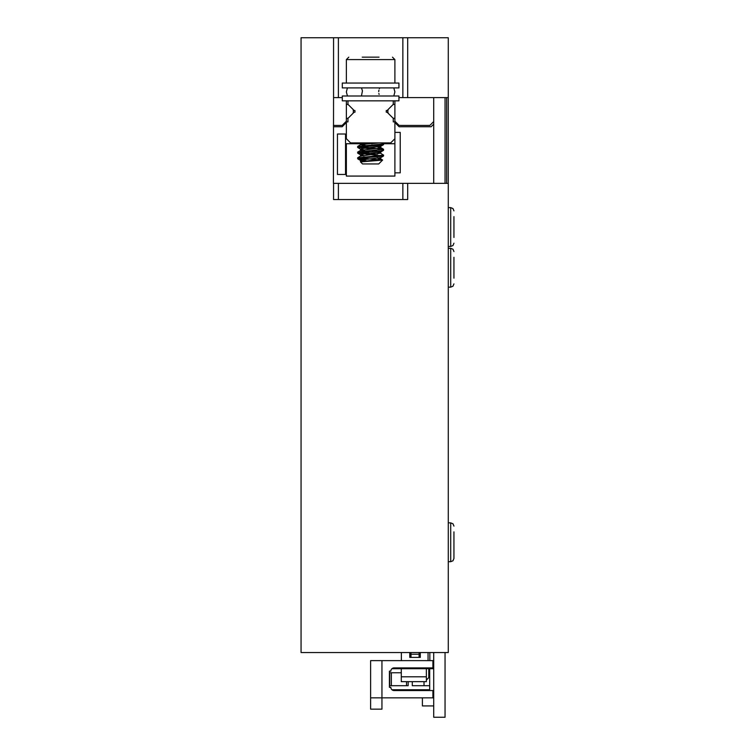 <?xml version="1.0" encoding="UTF-8"?>
<svg xmlns="http://www.w3.org/2000/svg" width="755" height="755" viewBox="0 0 755 755"><rect width="100%" height="100%" fill="white"/><g stroke="black" fill="none" stroke-linecap="round" stroke-linejoin="round"><path stroke-width="1.13" d="M394.893 100.849L394.893 121.234L399.102 125.434L429.84 125.434L433.719 121.555M333.417 125.434L342.147 125.434L346.356 121.234L346.356 100.849M394.893 118.375A7.012 7.012 0 0 1 393.015 118.12M388.136 113.231A7.012 7.012 0 0 1 388.136 109.494M393.015 104.605A7.012 7.012 0 0 1 394.893 104.35M346.356 118.375A7.012 7.012 0 0 0 348.225 118.12M353.113 113.231A7.012 7.012 0 0 0 353.113 109.494M348.225 104.605A7.012 7.012 0 0 0 346.356 104.35M394.893 121.234L394.893 172.838L400.235 172.838L400.235 132.399L394.893 132.399M394.893 138.703L390.684 142.912L350.565 142.912L346.356 138.703L346.356 121.234M394.893 122.527L399.102 126.736L431.133 126.736L433.719 124.141M333.417 126.736L342.147 126.736L346.356 122.527M333.559 97.612L333.417 183.361L448.281 183.361L448.281 652.537L301.056 652.537L301.056 37.75L338.391 37.75L338.391 97.612L333.559 97.612L333.559 37.75M407.691 37.75L407.691 97.612L448.281 97.612L448.281 37.75L338.391 37.75M407.691 183.361L407.691 199.537L333.559 199.537L333.559 183.361M407.691 97.612L398.933 97.612M342.308 97.612L338.391 97.612M402.859 183.361L402.859 199.537M338.391 183.361L338.391 199.537M402.859 37.75L402.859 97.612M393.27 100.849L393.27 104.35L387.07 110.551L386.267 110.551L386.267 112.174L387.07 112.174L393.27 118.375L393.27 121.876L394.893 121.876M346.356 121.876L347.97 121.876L347.97 118.375L354.18 112.174L354.982 112.174L354.982 110.551L354.18 110.551L347.97 104.35L347.97 100.849M383.521 143.724L394.893 143.724L394.893 176.075L346.356 176.075L346.356 143.724L367.402 143.724M366.477 143.724L358.455 142.912M360.881 142.912L357.87 143.724M378.934 142.912L371.281 143.724M360.569 161.919L382.558 160.088L357.719 157.87L383.361 155.134L380.624 153.199L377.736 152.614M377.566 154.067L357.766 152.029L383.483 149.197L357.681 146.47L381.52 144.158L383.568 143.639L382.407 142.912M368.846 159.088L358.559 159.088L366.307 160.815M366.741 142.912L372.073 143.29M381.794 144.12L383.483 144.715L380.68 145.215L357.738 147.357L372.073 148.952M381.794 149.783L383.568 150.273L382.077 150.698L357.681 153.105L383.483 156.04L359.182 158.323L357.681 158.767L358.559 159.088M362.221 57.163L379.029 57.163M382.596 160.06L378.717 163.939L362.579 163.939M346.356 83.05L346.356 59.588L348.782 57.163M360.475 161.778L379.973 159.352L380.624 158.861L377.726 158.276M369.176 157.446L363.683 156.898M360.512 156.162L380.624 153.199M369.176 151.783L360.626 150.368L379.831 148.055L380.624 147.536L377.726 146.951M369.176 146.121L360.635 144.696L376.094 142.912M362.013 142.912L360.626 143.544L363.523 144.12M372.073 144.96L377.566 145.507M380.737 146.244L362.004 148.575L360.597 149.188L363.514 149.783M372.073 150.623L377.566 151.17M380.737 151.906L361.296 154.369L360.626 154.869L363.523 155.445M372.073 156.285L377.566 156.832M380.737 158.994L380.737 157.569L362.192 159.871L360.56 160.485L363.514 161.108M337.457 174.462L345.545 174.462L345.545 134.012L337.457 134.012L337.457 174.462M398.933 87.901L342.308 87.901L342.308 83.05L398.933 83.05L398.933 87.901M398.933 100.849L342.308 100.849L342.308 95.989L398.933 95.989L398.933 100.849M410.182 668.713L410.182 667.901L410.182 668.713M410.182 657.388L410.182 652.537L410.182 657.388M428.783 677.612L426.358 680.038L428.783 677.612L428.783 668.713L391.939 668.713L401.282 668.713L401.282 676.801L401.282 668.713L426.358 668.713L426.358 681.661L401.282 681.661L401.282 676.801L401.282 681.661L426.358 681.661L426.358 668.713L428.783 668.713L428.783 677.612M420.29 652.537L420.29 657.388L409.776 657.388L409.776 652.537L409.776 657.388L420.29 657.388L420.29 652.537M419.884 668.713L419.884 667.901L419.884 668.713M419.884 657.388L419.884 652.537L419.884 657.388M429.68 668.713L429.84 667.901L429.84 668.713L433.719 668.713L428.783 668.713L429.68 668.713L429.68 672.762L428.783 672.762L429.68 672.762L429.68 690.551L429.68 689.749L391.939 689.749L429.68 689.749L429.68 685.7L412.296 685.7L412.296 681.661L412.296 685.7L424.017 685.7L424.017 681.661L424.017 685.7L429.68 685.7L429.68 668.713M429.84 652.537L429.84 660.625L429.84 652.537M401.367 652.537L401.367 660.625L401.367 652.537M410.994 657.388L410.994 652.537L410.994 654.245L419.082 654.245L419.082 652.537L419.082 654.245L410.994 654.245L410.994 657.388M428.057 660.625L428.057 652.537L428.057 660.625M419.082 657.388L419.082 654.245L419.082 657.388M432.908 690.551L432.908 697.837L381.945 697.837L381.945 709.162L370.62 709.162L381.945 709.162L381.945 660.625L432.908 660.625L432.908 667.901L394.082 667.901A3.237 3.237 0 0 0 390.845 671.138L389.42 671.138L389.42 687.324L390.845 687.324A3.237 3.237 0 0 0 394.082 690.551L432.908 690.551L432.908 697.837L370.62 697.837L370.62 709.162L370.62 697.837L381.945 697.837L381.945 660.625L432.908 660.625L432.908 667.901L394.082 667.901A3.237 3.237 0 0 0 390.845 671.138L389.42 671.138L389.42 687.324L390.845 687.324A3.237 3.237 0 0 0 394.082 690.551L432.908 690.551M370.62 660.625L381.945 660.625L370.62 660.625L370.62 697.837L370.62 660.625M402.887 689.749L402.887 690.551M421.583 689.749L421.583 690.551L421.583 689.749M396.507 689.749L396.507 690.551L396.507 689.749M389.712 685.7L389.712 672.762L391.335 672.762L389.712 672.762L389.712 685.7L391.335 685.7L391.335 672.762L401.282 672.762L391.335 672.762L391.335 685.7L389.712 685.7M408.162 685.7L408.162 681.661L408.162 685.7L391.335 685.7L406.539 685.7L406.539 681.661L406.539 685.7L408.162 685.7M426.443 689.749L426.443 690.551L426.443 689.749M422.394 697.837L422.394 705.925L433.719 705.925L422.394 705.925L422.394 697.837M433.719 695.412A4.049 4.049 0 0 0 432.908 692.986A4.049 4.049 0 0 1 433.719 695.412M432.908 665.476A4.049 4.049 0 0 0 433.719 663.05A4.049 4.049 0 0 1 432.908 665.476M402.849 689.749L402.849 690.551M445.044 97.612L445.044 183.361M445.044 652.537L445.044 717.25L433.719 717.25L433.719 652.537M433.719 97.612L433.719 183.361M448.281 561.701L450.707 561.701L452.981 560.767L453.944 558.464L453.944 536.116M453.944 558.464L453.944 531.869M453.944 233.21L453.944 220.875M453.944 237.447L453.944 216.628M453.944 273.895L453.944 261.551M453.944 278.133L453.944 257.313M448.281 97.612L448.281 183.361M446.667 97.612L446.667 183.361M394.893 83.05L394.893 59.588L346.356 59.588M426.358 676.801L401.282 676.801L426.358 676.801M450.707 561.701L450.707 522.866L452.981 523.8L453.944 526.103M448.281 246.451L450.707 246.451L450.707 207.625L452.981 208.559L453.944 210.862M448.281 287.136L450.707 287.136L450.707 248.31L452.981 249.235L453.944 251.547M357.681 142.912L357.681 143.554M357.681 146.47L357.681 147.442M357.681 152.132L357.681 153.105M357.681 157.795L357.681 158.767M383.568 143.639L383.568 144.611M383.568 149.301L383.568 150.273M383.568 154.964L383.568 155.936M394.893 59.588L392.468 57.163M362.532 163.939L360.446 161.863M380.737 153.331L380.737 151.972M380.737 147.669L380.737 146.31M360.512 161.759L360.512 160.4M360.512 156.096L360.512 154.737M360.512 150.5L360.512 149.075M360.512 144.837L360.512 143.412M382.568 159.994L380.624 158.861M360.626 156.03L357.766 157.691M360.626 150.368L357.766 152.029M380.624 147.536L383.483 149.197M360.626 144.705L357.766 146.366M360.626 143.544L359.54 142.912M380.624 146.376L383.493 144.705M360.626 149.207L357.757 147.536M380.624 152.038L383.493 150.368M360.626 154.869L357.757 153.199M380.624 157.701L383.493 156.03M360.626 160.532L357.757 158.861M393.817 87.901L394.893 91.921L393.799 95.989M347.423 87.901L346.356 91.921L347.451 95.989M379.104 94.413L378.859 93.478M378.717 91.629L378.906 90.166M379.369 88.731L379.784 87.901M361.466 87.901L362.457 90.826L361.437 95.989M448.281 522.866L450.707 522.866M450.707 246.451L452.981 245.526L453.944 243.214M448.281 207.625L450.707 207.625M450.707 287.136L452.981 286.211L453.944 283.899M448.281 248.31L450.707 248.31"/></g></svg>
